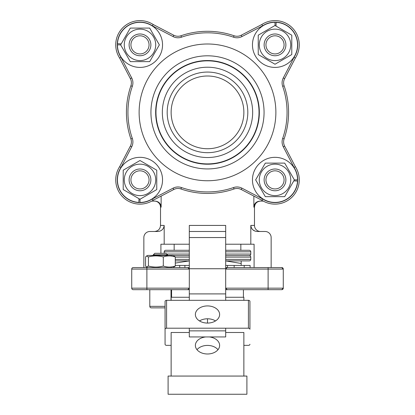 <?xml version="1.0" encoding="UTF-8"?>
<svg xmlns="http://www.w3.org/2000/svg" width="415" height="415" viewBox="0 0 415 415"><rect width="100%" height="100%" fill="white"/><g stroke="black" fill="none" stroke-linecap="round" stroke-linejoin="round"><path stroke-width="0.62" d="M207.5 76.002A36.37 36.37 0 0 0 171.13 112.372A36.37 36.37 0 0 0 207.5 148.741A36.37 36.37 0 0 0 243.87 112.372A36.37 36.37 0 0 0 207.5 76.002M207.5 152.684A40.312 40.312 0 0 1 167.188 112.372A40.312 40.312 0 0 1 207.5 72.06A40.312 40.312 0 0 1 247.812 112.372A40.312 40.312 0 0 1 207.5 152.684M207.5 60.849A51.527 51.527 0 0 0 155.973 112.372A51.527 51.527 0 0 0 207.5 163.899A51.527 51.527 0 0 0 259.027 112.372A51.527 51.527 0 0 0 207.5 60.849M207.5 67.214A45.162 45.162 0 0 0 162.338 112.372A45.162 45.162 0 0 0 207.5 157.534A45.162 45.162 0 0 0 252.662 112.372A45.162 45.162 0 0 0 207.5 67.214M284.633 78.653A9.094 9.094 0 0 0 284.109 85.827A81.075 81.075 0 0 1 284.109 138.916A9.094 9.094 0 0 0 283.606 141.894A9.094 9.094 0 0 1 284.109 138.916L282.677 138.423A79.561 79.561 0 0 0 282.677 86.325A10.608 10.608 0 0 1 283.289 77.953L284.633 78.653L295.366 58.038L294.053 57.27A22.732 22.732 0 0 0 262.602 25.818L261.834 24.506A24.246 24.246 0 0 1 295.366 58.038A24.246 24.246 0 0 0 261.834 24.506L241.219 35.239A9.094 9.094 0 0 1 234.044 35.763A9.094 9.094 0 0 0 241.219 35.239L241.919 36.582A10.608 10.608 0 0 1 233.546 37.194A79.561 79.561 0 0 0 181.454 37.194A10.608 10.608 0 0 1 173.081 36.582L152.398 25.818A22.732 22.732 0 0 0 120.947 57.27L131.711 77.953A10.608 10.608 0 0 1 132.323 86.325A79.561 79.561 0 0 0 132.323 138.423A10.608 10.608 0 0 1 131.711 146.791L120.947 167.473A22.732 22.732 0 0 0 152.398 198.93L173.081 188.161A10.608 10.608 0 0 1 181.454 187.549A79.561 79.561 0 0 0 233.546 187.549A10.608 10.608 0 0 1 241.919 188.161L262.602 198.93L261.834 200.238L241.219 189.505A9.094 9.094 0 0 0 234.044 188.981A81.075 81.075 0 0 1 180.956 188.981A9.094 9.094 0 0 0 173.781 189.505L153.166 200.238L152.398 198.93M161.134 196.088L161.134 207.163C160.75 203.459 158.706 201.441 155.003 201.099L151.729 201.099A24.246 24.246 0 0 1 119.634 166.711L130.367 146.09A9.094 9.094 0 0 0 130.891 138.916A81.075 81.075 0 0 1 130.891 85.827A9.094 9.094 0 0 0 130.367 78.653L119.634 58.038A24.246 24.246 0 0 1 153.166 24.506L152.398 25.818M119.634 166.711L120.947 167.473M283.606 141.894A9.094 9.094 0 0 0 284.633 146.09A9.094 9.094 0 0 1 283.606 141.894A9.094 9.094 0 0 0 284.633 146.09L295.366 166.711A24.246 24.246 0 0 1 261.834 200.238A24.246 24.246 0 0 0 295.366 166.711L294.053 167.473L283.289 146.791A10.608 10.608 0 0 1 282.677 138.423M265.948 179.882A9.063 9.063 0 0 0 275.01 188.944A9.063 9.063 0 0 0 284.073 179.882A9.063 9.063 0 0 0 275.01 170.819A9.063 9.063 0 0 0 265.948 179.882M285.894 179.882A10.883 10.883 0 0 1 275.01 190.765A10.883 10.883 0 0 1 264.127 179.882A10.883 10.883 0 0 1 275.01 169.004A10.883 10.883 0 0 1 285.894 179.882M130.927 179.882A9.063 9.063 0 0 0 139.99 188.944A9.063 9.063 0 0 0 149.052 179.882A9.063 9.063 0 0 0 139.99 170.819A9.063 9.063 0 0 0 130.927 179.882M150.873 179.882A10.883 10.883 0 0 1 139.99 190.765A10.883 10.883 0 0 1 129.107 179.882A10.883 10.883 0 0 1 139.99 169.004A10.883 10.883 0 0 1 150.873 179.882M130.927 44.862A9.063 9.063 0 0 0 139.99 53.924A9.063 9.063 0 0 0 149.052 44.862A9.063 9.063 0 0 0 139.99 35.799A9.063 9.063 0 0 0 130.927 44.862M150.873 44.862A10.883 10.883 0 0 1 139.99 55.745A10.883 10.883 0 0 1 129.107 44.862A10.883 10.883 0 0 1 139.99 33.983A10.883 10.883 0 0 1 150.873 44.862M265.948 44.862A9.063 9.063 0 0 0 275.01 53.924A9.063 9.063 0 0 0 284.073 44.862A9.063 9.063 0 0 0 275.01 35.799A9.063 9.063 0 0 0 265.948 44.862M285.894 44.862A10.883 10.883 0 0 1 275.01 55.745A10.883 10.883 0 0 1 264.127 44.862A10.883 10.883 0 0 1 275.01 33.983A10.883 10.883 0 0 1 285.894 44.862M139.99 195.615A15.729 15.729 0 0 1 124.261 179.882A15.729 15.729 0 0 1 139.99 164.153A15.729 15.729 0 0 1 155.718 179.882A15.729 15.729 0 0 1 139.99 195.615M139.99 199.252L156.761 189.567L156.761 170.197L139.99 160.517L123.219 170.197L123.219 189.567L139.99 199.252L139.99 202.432A22.55 22.55 0 0 0 162.54 179.882A22.55 22.55 0 0 0 139.99 157.332A22.55 22.55 0 0 0 117.44 179.882A22.55 22.55 0 0 0 138.849 202.406L138.984 198.671M124.261 44.862A15.729 15.729 0 0 1 139.99 29.133A15.729 15.729 0 0 1 155.718 44.862A15.729 15.729 0 0 1 139.99 60.595A15.729 15.729 0 0 1 124.261 44.862M120.625 44.862L130.305 61.633L149.675 61.633L159.36 44.862L149.675 28.09L130.305 28.09L120.625 44.862L117.44 44.862A22.55 22.55 0 0 0 139.99 67.412A22.55 22.55 0 0 0 162.54 44.862A22.55 22.55 0 0 0 140.56 22.322A22.55 22.55 0 0 0 117.471 43.725L121.206 43.855M275.01 29.133A15.729 15.729 0 0 1 290.739 44.862A15.729 15.729 0 0 1 275.01 60.595A15.729 15.729 0 0 1 259.282 44.862A15.729 15.729 0 0 1 275.01 29.133M275.01 25.497L258.239 35.176L258.239 54.547L275.01 64.232L291.781 54.547L291.781 35.176L275.01 25.497L275.01 22.311A22.55 22.55 0 0 0 252.46 44.862A22.55 22.55 0 0 0 275.01 67.412A22.55 22.55 0 0 0 297.56 44.862A22.55 22.55 0 0 0 276.151 22.343L276.017 26.078M290.739 179.882A15.729 15.729 0 0 1 275.01 195.615A15.729 15.729 0 0 1 259.282 179.882A15.729 15.729 0 0 1 275.01 164.153A15.729 15.729 0 0 1 290.739 179.882M294.375 179.882L284.695 163.111L265.325 163.111L255.64 179.882L265.325 196.653L284.695 196.653L294.375 179.882L297.56 179.882A22.55 22.55 0 0 0 264.065 160.164A22.55 22.55 0 0 0 263.084 199.018A22.55 22.55 0 0 0 297.529 181.023L293.794 180.888M154.458 201.099A6.064 6.064 0 0 1 160.522 207.163L160.522 225.423L164.184 225.423C163.692 229.194 161.523 231.212 157.674 231.487L149.914 231.487A6.064 6.064 0 0 0 143.849 237.551L143.849 267.556M244.207 267.556L244.207 265.434L250.1 265.434L250.1 267.556L254.089 267.556L225.687 267.556L281.759 267.556L271.151 267.556L271.151 237.551A6.064 6.064 0 0 0 265.086 231.487L257.326 231.487C253.482 231.222 251.314 229.199 250.816 225.423L254.478 225.423L254.478 207.163L253.866 207.163C254.239 203.469 256.283 201.446 259.998 201.099L263.271 201.099M260.542 231.487A6.064 6.064 0 0 1 254.478 225.423M153.285 254.826L154.8 253.311L166.016 253.311L167.53 254.826L153.285 254.826L153.285 255.433M167.53 254.826L167.53 255.433M146.526 256.008L147.678 255.433L173.138 255.433L175.275 256.947L175.275 266.041C171.312 267.426 167.323 267.426 163.303 266.041C158.385 267.426 153.431 267.426 148.44 266.041L146.526 266.98L145.546 266.041L145.546 256.947L146.526 256.008L148.44 256.947C153.358 255.557 158.312 255.557 163.303 256.947C167.261 255.557 171.255 255.557 175.275 256.947M189.313 289.68L133.241 289.68A1.515 1.515 0 0 1 131.726 288.166L131.726 269.07A1.515 1.515 0 0 1 133.241 267.556L189.313 267.556L173.138 267.556L175.275 266.041M147.678 267.556L146.526 266.98M189.313 237.551L189.313 231.487L225.687 231.487L225.687 225.423L225.687 237.551L189.313 237.551L189.313 269.07L146.884 269.07L146.884 289.68L149.799 289.68L149.799 306.353A1.515 1.515 0 0 0 151.319 307.868L165.066 307.868M171.016 300.33L171.016 289.68M197.001 349.7A12.123 8.575 180 0 1 207.5 345.415A12.123 8.575 180 0 1 218 349.7M209.285 336.933A12.123 8.575 180 0 1 219.623 345.415A12.123 8.575 180 0 1 207.5 353.99A12.123 8.575 180 0 1 195.377 345.415A12.123 8.575 180 0 1 205.716 336.933M199.48 320.93A12.123 8.575 180 0 1 207.5 318.787A12.123 8.575 180 0 1 215.52 320.93M207.5 323.072A12.123 8.575 180 0 1 195.377 314.503A12.123 8.575 180 0 1 207.5 305.928A12.123 8.575 180 0 1 219.623 314.503A12.123 8.575 180 0 1 207.5 323.072L207.5 318.787M243.418 297.259L243.418 289.68L257.507 289.68M171.582 297.259L171.582 289.68M225.687 254.068L250.779 254.068A1.515 1.515 0 0 1 249.265 255.588L225.687 255.588M189.313 255.588L173.449 255.588M249.265 255.588A1.515 1.515 0 0 1 250.779 257.103L225.687 257.103M225.687 259.375L250.779 259.375A1.515 1.515 0 0 1 249.265 260.89L225.687 260.89L241.177 260.89L241.177 265.434M189.313 260.89L175.275 260.89L189.313 260.89M250.779 259.375L250.779 257.103M164.221 253.311L164.221 251.796A1.515 1.515 0 0 1 165.735 250.281L189.313 250.281M225.687 250.281L249.265 250.281A1.515 1.515 0 0 1 250.779 251.796L225.687 251.796M250.779 254.068L250.779 251.796M240.84 250.281L240.84 244.222M174.16 250.281L174.16 244.222M253.866 196.088L253.866 207.163M189.313 244.222L164.184 244.222L164.184 225.423M189.313 225.423L189.313 231.487L189.313 225.423L225.687 225.423M254.089 267.556L254.089 244.222L225.687 244.222M250.816 244.222L250.816 225.423M189.313 330.874L189.313 336.933L225.687 336.933L225.687 330.874L189.313 330.874L189.313 328.208L166.581 328.208A1.515 1.074 180 0 0 165.066 329.282L165.066 344.284A1.515 1.074 180 0 0 166.581 345.358L171.13 345.358M248.419 328.208L248.419 300.33A1.515 1.074 0 0 1 249.934 301.404L249.934 329.282A1.515 1.074 180 0 0 248.419 328.208L225.687 328.208L225.687 330.874M189.313 268.738L225.687 268.738L225.687 300.33L189.313 300.33L189.313 293.903L225.687 293.903M189.313 269.07L187.798 267.556L189.313 269.07L189.313 293.903M163.303 256.947L163.303 266.041M148.44 256.947L148.44 266.041M281.759 267.556L283.274 269.07L281.759 267.556A1.515 1.515 0 0 1 283.274 269.07L283.274 288.166A1.515 1.515 0 0 1 281.759 289.68L225.687 289.68M259.873 289.68L268.116 289.68L268.116 269.07L225.687 269.07L227.202 267.556L225.687 269.07M268.116 267.556L268.116 269.07L283.274 269.07L283.274 288.166L281.759 289.68L271.151 289.68M242.656 289.68L227.202 289.68L225.687 288.166L227.202 289.68M225.687 332.498L243.87 332.498L243.87 376.063M189.313 332.498L171.13 332.498L171.13 376.063M249.934 329.282L249.934 316.406M249.934 344.284A1.515 1.074 180 0 1 248.419 345.358L243.87 345.358M248.419 300.33L225.687 300.33M225.687 297.259L243.87 297.259L243.87 300.33M171.13 300.33L171.13 297.259L189.313 297.259M225.687 237.551L225.687 268.738M225.687 260.895L241.177 263.484M175.275 263.079L189.23 260.9M164.184 244.222L160.911 244.222L160.911 253.311M252.849 229.817L254.914 231.051M160.091 231.051L161.207 230.507M187.798 289.68L189.313 288.166L187.798 289.68M225.687 288.166L283.274 288.166L281.759 289.68M189.313 265.434L179.685 265.434L179.685 267.556M179.685 265.434L175.275 265.434M184.898 265.434L184.898 267.556M244.207 265.434L227.498 265.434L227.498 267.556M227.498 265.434L225.687 265.434M234.159 265.434L234.159 267.556M189.313 300.33L166.581 300.33L166.581 328.208M165.066 329.282L165.066 301.404A1.515 1.074 0 0 1 166.581 300.33M165.066 316.406L165.066 344.284M246.904 394.25L168.096 394.25L168.096 376.063L246.904 376.063L246.904 394.25M153.166 24.506L173.781 35.239A9.094 9.094 0 0 0 180.956 35.763A81.075 81.075 0 0 1 234.044 35.763A9.094 9.094 0 0 0 241.219 35.239M130.891 85.827A9.094 9.094 0 0 0 130.367 78.653A9.094 9.094 0 0 1 130.891 85.827L132.323 86.325M153.166 200.238A24.246 24.246 0 0 1 115.744 179.882A24.246 24.246 0 0 0 153.166 200.238M119.634 58.038A24.246 24.246 0 0 1 115.744 44.862A24.246 24.246 0 0 0 119.634 58.038L120.947 57.27M207.5 55.807A56.565 56.565 0 0 0 150.935 112.372A56.565 56.565 0 0 0 207.5 168.936A56.565 56.565 0 0 0 264.065 112.372A56.565 56.565 0 0 0 207.5 55.807M139.124 112.372A68.376 68.376 0 0 1 207.5 43.995A68.376 68.376 0 0 1 275.876 112.372A68.376 68.376 0 0 1 207.5 180.748A68.376 68.376 0 0 1 139.124 112.372M207.5 164.21A51.839 51.839 0 0 1 155.661 112.372A51.839 51.839 0 0 1 207.5 60.538A51.839 51.839 0 0 1 259.339 112.372A51.839 51.839 0 0 1 207.5 164.21M131.711 146.791L130.367 146.09A9.094 9.094 0 0 0 130.891 138.916A81.075 81.075 0 0 1 126.425 112.372M283.606 82.85A9.094 9.094 0 0 0 284.109 85.827A81.075 81.075 0 0 1 284.109 138.916M241.919 188.161L241.219 189.505A9.094 9.094 0 0 0 234.044 188.981A81.075 81.075 0 0 1 180.956 188.981A9.094 9.094 0 0 0 173.781 189.505L173.081 188.161M161.134 207.163L160.522 207.163M149.799 306.353L165.066 306.353M189.313 257.103L175.275 257.103M175.275 259.375L189.313 259.375M189.313 251.796L164.221 251.796M166.778 254.068L189.313 254.068M262.602 198.93A22.732 22.732 0 0 0 294.053 167.473M283.289 77.953L294.053 57.27M262.602 25.818L241.919 36.582M131.726 288.166L189.313 288.166M146.884 267.556L146.884 269.07L131.726 269.07M189.313 328.208L225.687 328.208M173.081 36.582L173.781 35.239A9.094 9.094 0 0 0 180.956 35.763A81.075 81.075 0 0 1 234.044 35.763L233.546 37.194M181.454 187.549L180.956 188.981M233.546 187.549L234.044 188.981M130.891 138.916L132.323 138.423M130.367 78.653L131.711 77.953M283.289 146.791L284.633 146.09M282.677 86.325L284.109 85.827M180.956 35.763L181.454 37.194M160.522 225.423C160.164 229.106 158.141 231.129 154.458 231.487M254.478 207.163C254.836 203.48 256.859 201.457 260.542 201.099"/></g></svg>

